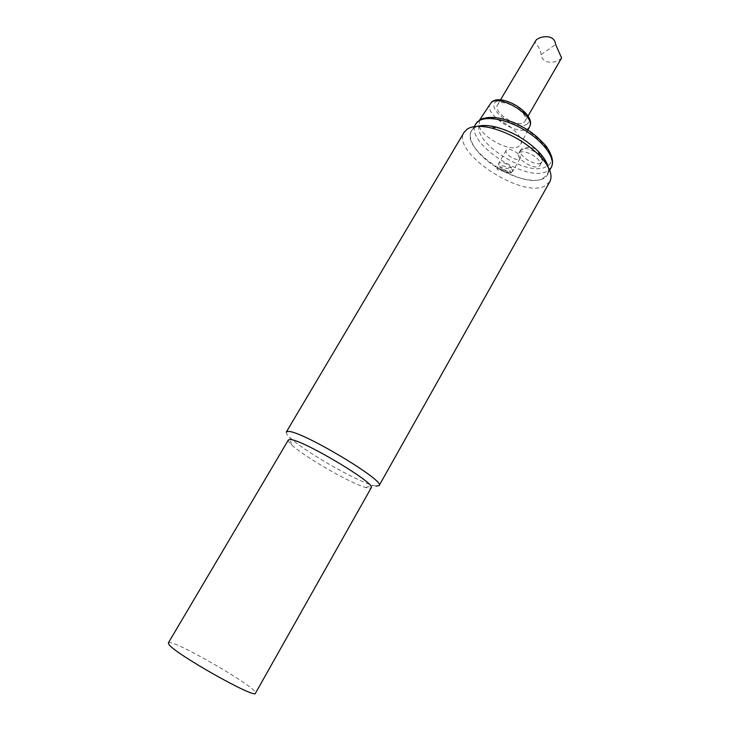 <?xml version="1.0" encoding="UTF-8"?>
<svg xmlns="http://www.w3.org/2000/svg" width="730" height="730" viewBox="0 0 730 730"><rect width="100%" height="100%" fill="white"/><g stroke="black" fill="none" stroke-linecap="round" stroke-linejoin="round"><path stroke-width="0.55" stroke-dasharray="3.65 2.74" d="M168.347 642.911C170.126 637.153 259.579 688.792 255.473 693.217M288.35 440.017C287.948 440.792 288.971 442.334 291.416 444.634C303.132 456.077 349.889 483.068 365.648 487.503L368.577 488.215L371.187 487.841M286.306 432.041C285.832 432.963 286.981 434.751 289.764 437.407C302.941 450.446 354.862 480.422 372.747 485.313L376.069 486.098M477.621 126.336C464.18 130.259 469.992 147.332 488.051 161.439C505.89 175.638 531.905 184.07 543.102 178.786C547.728 176.56 549.425 172.654 548.203 167.088M538.339 151.785C519.03 130.506 477.164 118.05 471.553 131.071C459.498 148.564 522.142 189.964 542.782 178.558L547.135 174.716C548.458 172.344 548.595 169.406 547.546 165.902M549.827 181.724L544.808 186.086C521.33 198.606 450.684 151.913 464.143 132.249M499.712 166.714C503.992 170.939 508.089 172.691 512.022 171.97L512.816 169.862L510.945 173.11L509.896 171.231L511.767 167.973C506.456 163.027 502.103 161.467 498.727 163.292L498.636 164.834L496.774 168.055L497.851 169.935L499.712 166.714L512.816 169.862M519.422 159.067L520.125 158.419C522.698 154.76 508.053 146.338 506.182 150.398C503.883 153.592 515.8 161.385 519.422 159.067M534.871 156.494C527.206 151.584 521.831 150.499 518.729 153.245C515.252 158.127 533.183 169.798 538.895 166.394L540.072 165.327C541.039 162.936 539.306 159.998 534.871 156.494M539.379 155.472C533.931 149.604 522.269 146.246 520.599 149.988C517.105 154.906 535.026 166.568 540.748 163.128L541.934 162.051C542.709 160.49 542.025 158.474 539.862 155.992M479.537 120.076L479.108 125.879C482.375 137.687 509.896 152.214 518.473 146.611L520.718 144.266C524.907 137.304 506.574 120.569 491.509 117.922L484.154 118.087M523.665 122.567L525.025 121.226C530.518 113.478 501.519 96.415 497.468 105.01C492.577 111.891 516.311 127.75 523.665 122.567M479.035 120.824L481.462 119.036M561.598 57.953L560.421 58.993C556.78 62.671 542.299 65.335 541.167 54.595C539.917 46.072 533.63 42.112 535.072 41.108M511.767 167.973L498.636 164.834M510.945 173.11L497.851 169.935M496.774 168.055L509.896 171.231M479.108 125.879C474.655 144.221 528.164 177.007 545.794 166.878L547.509 165.847C565.139 155.901 518.902 115.532 491.509 117.922M526.33 124.565C537.627 118.351 506.209 94.654 495.916 101.771C485.742 108.569 515.791 130.944 526.33 124.565M529.487 126.92L527.452 128.936C516.886 136.145 483.251 113.561 490.332 103.879M551.232 167.444L546.843 171.358C526.074 183.047 463.596 141.647 475.805 123.89M541.167 54.595L555.63 44.457M365.648 487.503L372.747 485.313M291.416 444.634L289.764 437.407M506.182 150.398L498.727 163.292M520.125 158.419L512.716 171.34M520.599 149.988L518.729 153.245C523.83 146.547 529.989 145.462 537.207 150.006C541.852 154.468 542.81 159.578 540.072 165.327L541.934 162.051M527.909 130.049L520.718 144.266M474.181 126.637L471.553 131.071M549.672 170.218L547.135 174.716M525.025 121.226L527.991 116.088M497.468 105.01L500.479 99.891"/><path stroke-width="1.09" d="M168.84 644.316L168.347 642.911L288.35 440.017L289.883 439.551C300.623 438.438 377.264 484.045 371.187 487.841L255.473 693.217C256.084 699.577 174.087 653.359 168.84 644.316M376.069 486.098L379.116 485.623C386.17 481.143 299.884 429.751 287.994 431.466L286.306 432.041L464.143 132.249L467.291 129.037C472.565 125.752 480.833 125.469 492.075 128.179C510.161 133.271 525.928 142.368 539.388 155.49C549.59 166.431 553.066 175.173 549.827 181.724L379.116 485.623M548.203 167.088C546.998 162.27 543.667 157.023 538.22 151.338C526.293 139.686 512.314 131.61 496.263 127.111C488.607 125.232 482.402 124.976 477.621 126.336M547.546 165.902C546.168 161.522 543.102 156.813 538.339 151.785M539.862 155.992L538.22 151.338M481.462 119.036L484.154 118.087M500.479 99.891L536.094 40.123C539.552 36.263 554.453 33.398 555.63 44.457L561.598 57.953L527.991 116.088M490.332 103.879L490.533 103.587C496.911 92.464 536.194 115.596 529.642 126.609L529.487 126.92M474.181 126.637L475.805 123.89C480.586 115.194 502.559 117.32 523.018 129.21C543.549 140.981 556.37 158.948 551.232 167.444L549.672 170.218M496.263 127.111L492.075 128.179M527.909 130.049L529.642 126.609C537.107 113.533 498.261 90.657 490.533 103.587L479.537 120.076M475.805 123.89C482.84 115.267 496.418 115.23 516.539 123.781C527.16 129.228 535.145 133.59 546.496 146.62C552.373 155.472 553.951 162.416 551.232 167.444"/></g></svg>
